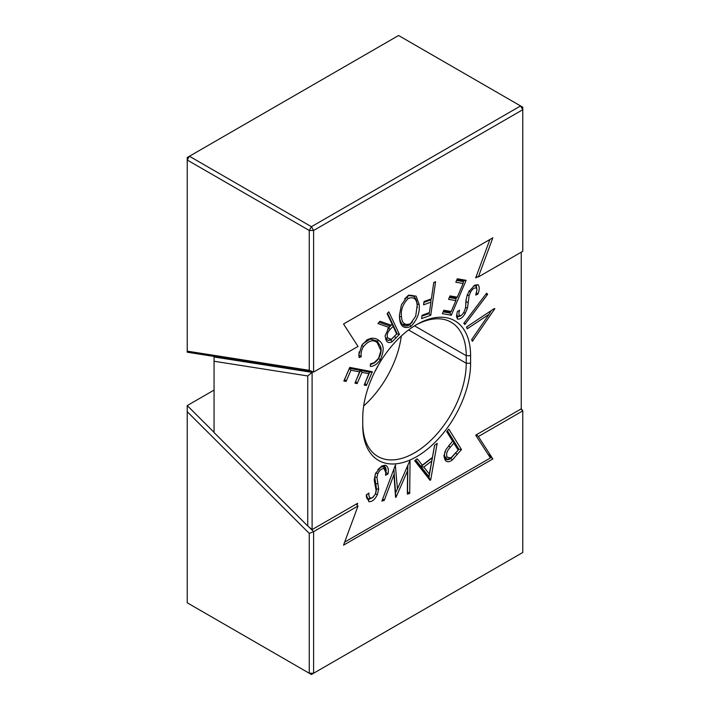 <?xml version="1.0" encoding="UTF-8"?>
<svg xmlns="http://www.w3.org/2000/svg" width="710" height="710" viewBox="0 0 710 710"><rect width="100%" height="100%" fill="white"/><g stroke="black" fill="none" stroke-linecap="round" stroke-linejoin="round"><path stroke-width="1.06" d="M362.748 417.968A76.254 44.029 -60 0 1 416.672 324.568L416.672 324.568A76.254 44.029 -60 0 1 470.597 355.701L470.597 363.245A76.254 44.029 -60 0 1 416.672 456.645A76.254 44.029 -60 0 1 362.748 425.512L362.748 417.968M370.363 366.466L370.425 363.884L374.25 362.632L378.563 358.364L380.88 350.704L377.267 342.726C373.362 339.247 368.756 340.525 363.458 346.578C361.363 350.225 360.644 353.589 361.31 356.651L359.136 357.565L358.861 354.814L361.887 345.122L367.292 339.682L370.868 338.377C374.072 337.951 376.761 338.67 378.927 340.525C384.03 344.173 384.5 350.571 380.32 359.704C377.214 364.079 373.904 366.333 370.363 366.466M419.086 304.191C420.107 312.222 417.373 319.642 410.904 326.476C403.883 329.236 400.103 326.396 399.552 317.938L399.428 315.338L401.381 304.936L407.833 295.715L408.756 295.129L416.131 296.159L419.086 304.191L417.143 304.306L417.152 305.531C416.717 298.803 413.726 296.461 408.17 298.519C402.845 304.04 400.609 310.066 401.469 316.607C401.904 323.378 404.922 325.73 410.54 323.654L415.714 316.145L417.152 305.531M466.115 280.308L451.303 315.213L442.392 313.678L443.848 310.243L451.205 311.504L455.838 300.596L448.542 299.336L449.998 295.919L457.293 297.17L463.097 283.476L455.811 282.225L457.275 278.781L466.115 280.308L463.523 280.92L463.097 283.476M487.637 294.375L464.819 324.532L463.816 323.316L486.634 293.159L487.637 294.375L485.782 294.277M448.8 429.106L461.491 449.572L452.234 460.027C448.942 462.387 446.51 462.29 444.948 459.734L443.919 456.006L445.942 449.599L452.598 441.123L446.696 431.609L448.8 429.106M410.043 461.163L409.705 493.459L407.336 494.107L407.575 470.836L396.029 497.204L395.559 497.337L393.952 474.573L384.234 500.435L381.882 501.082L395.346 465.192L397.449 488.977L409.563 461.376M312.826 371.951L312.098 372.368L312.098 529.598L307.741 526.003L307.741 375.963L214.056 361.248L214.056 432.541L307.741 526.003M357.015 505.023L357.654 503.292L312.098 529.598M344.661 542.12L490.406 457.977L475.691 435.15L521.246 408.845L521.246 252.183M477.582 276.829L475.691 277.912L489.891 239.51M385.397 465.201C388.024 466.39 388.894 469.283 387.997 473.907L385.548 475.292L385.761 472.487L384.066 468.635C381.643 468.502 379.548 470.197 377.8 473.712L376.93 477.28L378.696 489.075L377.356 494.639C375.049 499.423 372.253 501.784 368.952 501.704L366.36 495.926L366.378 494.834L368.934 493.051C368.614 495.642 369.173 497.337 370.611 498.109L372.43 497.763L375.27 494.302L376.114 490.601L374.223 479.853L375.652 473.295L381.847 465.929L385.397 465.201L383.693 465.973C385.707 466.665 386.471 468.866 385.965 472.549L387.997 473.907M430.686 479.933L430.118 480.377L414.693 460.728L417.205 458.784L422.361 465.192L432.417 457.4L434.564 445.339L437.165 443.324L430.686 479.933L429.896 479.454L430.118 480.377M494.87 308.628L472.372 341.359L471.653 339.602L489.048 314.308L467.233 328.792L466.514 327.035L494.302 308.557M475.753 295.103L476.96 289.707L476.33 287.985C474.333 287.621 472.434 288.97 470.623 292.032L469.132 295.537L467.526 307.936L465.21 313.385C462.796 317.583 460.222 319.473 457.506 319.065L456.477 316.447L457.347 311.539L459.592 310.199C458.731 312.604 458.722 314.441 459.556 315.693L461.172 315.551L463.808 312.657L465.529 307.9L465.822 303.578C465.769 299.576 466.896 295.449 469.195 291.207L474.901 285.074L478.096 284.728C479.667 286.822 479.587 289.955 477.848 294.126L475.753 295.103M435.594 281.746L430.757 315.231L421.58 318.604L422.059 315.302L429.417 312.595L430.926 302.123L423.568 304.83L424.048 301.528L431.405 298.821L433.774 282.411L435.594 281.746L433.748 282.615M388.805 311.823L399.446 334.348L392.053 341.821C389.071 343.214 387.039 342.548 385.956 339.797L385.077 335.857L388.973 327.425L377.897 323.52L380.01 321.266L391.077 325.171L392.044 324.124L387.101 313.651L388.805 311.823M349.764 367.398L372.333 371.756L366.395 385.477L364.168 385.051L369.067 373.726L362.02 372.359L357.157 383.577L354.947 383.16L359.81 371.933L350.953 370.221L346.089 381.447L343.862 381.022L349.764 367.398M214.056 361.248L214.056 356.97L214.784 356.544M378.545 364.816A50.534 29.172 -60 0 1 374.809 371.756M363.671 405.942A73.174 42.245 120 0 0 401.31 336.016M362.748 423A73.174 42.245 120 0 0 377.906 456.495A73.174 42.245 120 0 0 434.298 436.89A73.174 42.245 120 0 0 466.239 363.245L466.239 355.701A73.174 42.245 120 0 0 451.081 322.198A73.174 42.245 120 0 0 415.572 325.215M214.056 356.97L312.098 372.368L307.741 375.963M385.761 472.487L385.077 467.748L383.604 466.612L384.066 468.635M383.604 466.612L380.471 467.286L377.764 469.692M375.812 472.878L377.8 473.712M375.43 473.836L374.756 477.209L376.93 477.28M374.756 477.209L376.522 489.039L378.696 489.075M376.522 489.039L375.918 492.394M375.368 493.805L377.356 494.639M373.487 496.938L368.49 499.68L368.952 501.704M368.49 499.68C366.928 499.157 366.218 497.497 366.36 494.719M366.759 494.444C366.6 496.672 367.31 498.154 368.898 498.881L370.611 498.109M368.898 498.881L372.43 497.763M376.114 490.601L376.06 489.509M376.052 488.107L374.232 479.152M381.261 466.292L383.693 465.973M407.824 465.343L407.549 491.817L409.705 493.459M407.62 465.804L407.575 470.836M396.65 490.433L395.372 493.352L396.029 497.204M395.541 496.636L395.559 497.337M395.372 493.352L393.952 474.573M382.734 498.802L384.234 500.435M395.31 465.29L395.781 465.077M393.881 469.106L395.514 492.509L397.449 488.977M429.896 479.454L428.955 477.28L415.483 460.115M415.678 459.965L420.737 466.248L422.361 465.192M434.609 445.303L428.955 477.28M431.804 460.932L432.142 457.915L420.95 466.577L428.822 476.543L431.804 460.932L423.826 467.1L429.435 474.2M420.95 466.577L423.826 467.1M447.433 430.73L458.935 449.27L461.491 449.572M458.935 449.27L450.93 458.287L452.234 460.027M450.93 458.287C448.232 460.284 446.199 460.178 444.824 457.959L444.948 459.734M444.824 457.959L443.945 455.341M447.256 430.943L452.98 440.173L452.598 441.123M445.01 451.356L444.345 455.172L445.773 458.5L447.824 459.166L450.903 457.923L458.154 450.087L453.841 443.129L450.246 447.318C446.936 450.859 445.898 454.134 447.123 457.151L450.903 457.923M458.154 450.087L458.536 449.137L453.211 440.546L448.747 445.756M445.072 457.675L447.123 457.151M448.649 445.871L450.246 447.318M453.211 440.546L453.841 443.129M471.937 339.185L472.372 341.359M491.205 310.616L489.048 314.308M466.923 326.76L467.233 328.792M464.269 322.713L464.819 324.532M456.725 314.255L457.675 316.394L460.568 315.87L457.204 317.113L457.506 319.065M463.577 312.409L465.21 313.385M467.02 295.049L469.132 295.537M468.911 291.002L470.623 292.032M466.257 299.318L465.698 305.841M476.96 289.707L476.374 286.343L475.141 285.748L473.339 286.183M474.316 285.447L476.224 285.429L476.907 289.431M476.233 292.662L477.848 294.126M476.224 285.429L478.096 284.728M476.037 286.041L476.33 287.985M465.414 307.483L467.526 307.936M457.204 317.113L456.512 315.746M457.675 316.394L459.556 315.693M449.581 296.904L456.246 298.049L455.98 298.679L449.315 297.534M443.43 311.228L450.167 312.382L449.892 313.03L443.155 311.867M456.246 298.049L457.293 297.17M455.98 298.679L455.838 300.596M450.167 312.382L451.205 311.504M449.892 313.03L451.303 315.213M463.248 281.559L456.583 280.414M456.858 279.767L463.523 280.92M422.015 315.56L428.875 313.039L428.796 313.651L421.935 316.163M428.875 313.039L429.417 312.595M428.796 313.651L430.757 315.231M424.012 301.786L431.405 298.821M430.863 299.265L430.926 302.123M430.784 299.868L423.923 302.398M408.143 295.511L413.539 296.185C415.678 297.987 416.885 300.694 417.143 304.306L417.258 307.741M412.439 321.914L409.697 324.656C406.812 326.493 404.46 326.458 402.641 324.55C400.83 322.793 399.801 320.183 399.544 316.722L399.552 317.938M409.697 324.656L410.904 326.476M413.539 296.185C411.853 294.854 409.67 295.023 406.972 296.7L404.709 298.741M402.641 324.55L408.8 324.692L410.54 323.654M399.544 316.722L401.469 316.607M406.972 296.7L408.17 298.519M396.828 333.673L390.873 339.992L388.024 340.409L385.876 338.288L387.722 337.898L391.281 339.344L396.695 333.975L393.083 326.316L390.136 329.431C387.34 332.44 386.542 335.262 387.722 337.898M388.024 340.409L391.281 339.344M396.925 333.886L399.446 334.348M387.5 313.216L392.337 323.449L392.044 324.124M392.177 323.831L393.083 326.316M396.695 333.975L396.988 333.292L392.648 324.106M390.873 339.992L392.053 341.821M385.876 338.288L385.956 339.797M379.113 322.225L389.87 326.014L388.973 327.425M389.825 326.094L391.077 325.171M392.275 324.035L387.589 329.067M388.618 327.896L390.136 329.431M366.715 340.037L370.221 339.043L377.188 341.12L378.927 340.525M369.413 339.149L370.868 338.377M380.88 350.704L380.533 346.418C381.749 350.065 381.075 354.104 378.519 358.523C376.22 361.896 373.62 363.822 370.718 364.31L374.25 362.632M378.519 358.523L380.32 359.704M377.037 341.004L377.267 342.726M380.533 346.418L377.188 341.12M370.221 339.043L362.757 343.862M361.656 345.397L363.458 346.578M359.127 351.903L358.985 355.284L361.31 356.651M358.985 355.284L359.136 357.565M358.967 355.142L358.878 354.139M360.139 370.496L355.719 381.377M369.395 372.288L364.94 383.267M360.449 370.558L362.02 372.359M369.067 373.726L369.431 372.138L360.822 370.478M369.733 372.351L372.333 371.756M349.329 368.41L350.953 370.221M359.81 371.933L360.165 370.345L349.764 368.339M365.002 383.276L366.395 385.477M355.763 381.385L357.157 383.577M349.391 368.419L344.705 379.246L346.089 381.447M214.056 390.092L187.236 405.579L214.056 432.328M309.001 527.051L313.607 531.639L313.607 673.24L522.764 552.486L522.764 410.886L478.362 436.517L476.508 434.671M478.362 436.517L492.829 458.953L343.542 545.147L358.009 506.008L313.607 531.639L309.249 533.405L187.236 411.685L187.236 602.799L309.249 673.24L309.249 533.405M358.009 506.008L356.154 504.162M521.246 408.623L522.764 410.886L520.909 409.04M492.829 458.953L487.832 453.974M311.424 674.5L313.607 673.24L309.249 673.24L311.424 674.5M187.236 405.579L187.236 411.685M478.362 276.953L522.764 251.313L522.764 109.713L313.607 230.466L313.607 372.067L358.009 346.436L343.542 324L492.829 237.806L478.362 276.953L476.179 276.607M309.249 370.309L313.607 372.067L187.236 352.222L187.236 351.148L309.249 370.309L309.249 230.466L187.236 160.025L187.236 351.148M189.419 156.253L311.424 226.694L520.581 105.941L398.576 35.5L189.419 156.253L187.236 160.025L187.236 157.513L189.419 156.253M309.249 230.466L313.607 230.466L311.424 226.694L309.249 230.466M520.581 105.941L522.764 109.713L522.764 107.201L520.581 105.941M414.533 325.855L466.239 355.701L470.597 355.701M408.57 329.955L466.239 363.245L470.597 363.245M375.634 483.918L377.782 483.634M375.049 483.909L375.084 485.462M455.705 453.104L457.302 454.56M466.026 302.087L468.201 302.185M394.529 336.46L396.047 337.995M461.172 315.551L460.08 316.181"/></g></svg>

